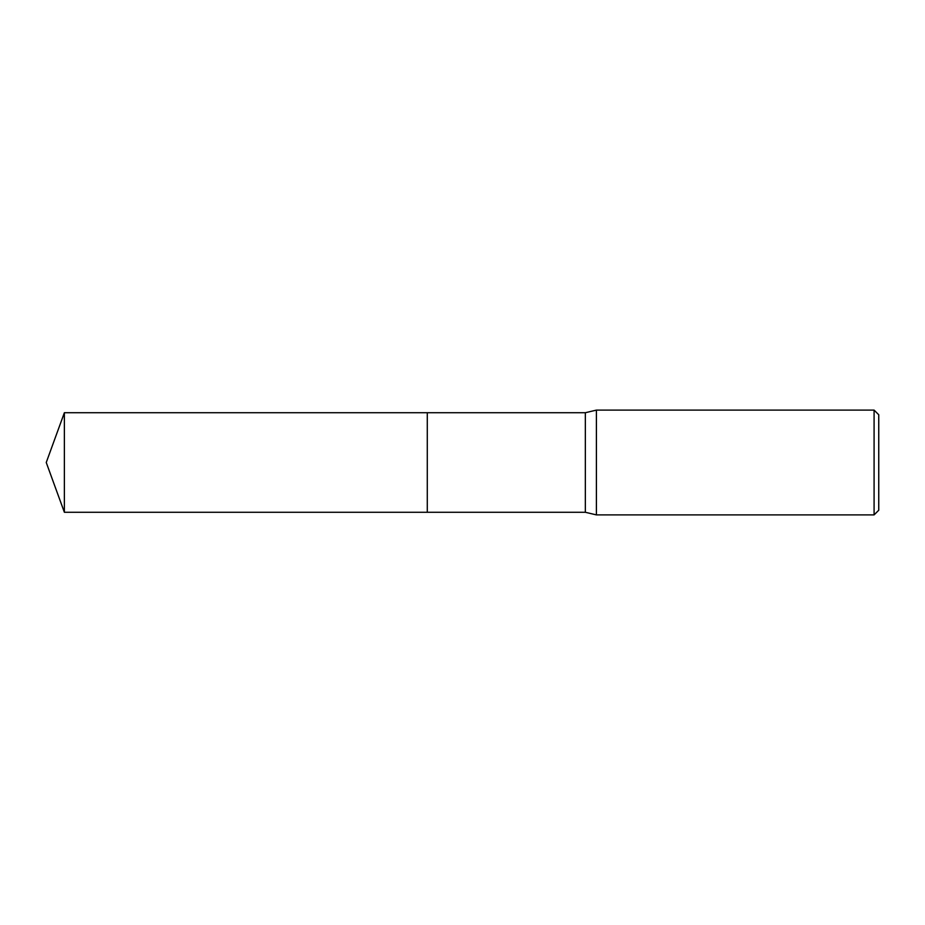 <?xml version="1.0" encoding="UTF-8"?>
<svg xmlns="http://www.w3.org/2000/svg" width="925" height="925" viewBox="0 0 925 925"><rect width="100%" height="100%" fill="white"/><g stroke="black" fill="none" stroke-linecap="round" stroke-linejoin="round"><path stroke-width="1.39" d="M427.281 512.277L427.281 412.723L585.34 412.723L596.394 410.11L874.09 410.11L878.75 414.758L878.75 510.242L874.09 514.89L596.394 514.89L585.34 512.277L427.281 512.277L427.281 412.723L427.281 512.277L64.368 512.277L64.368 412.723L427.281 412.723M585.34 512.277L585.34 412.723M596.394 514.89L596.394 410.11M874.09 514.89L874.09 410.11M64.368 412.723L46.25 462.5L64.368 512.277"/></g></svg>
